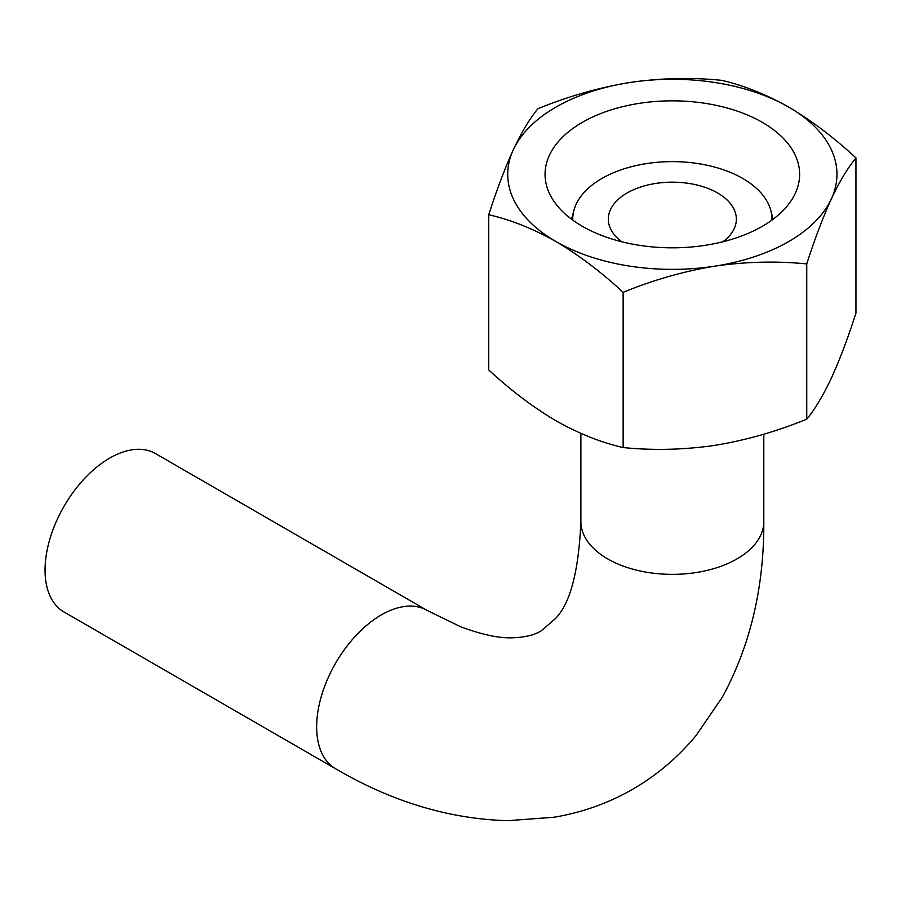 <?xml version="1.0" encoding="UTF-8"?>
<svg xmlns="http://www.w3.org/2000/svg" width="901" height="901" viewBox="0 0 901 901"><rect width="100%" height="100%" fill="white"/><g stroke="black" fill="none" stroke-linecap="round" stroke-linejoin="round"><path stroke-width="1.35" d="M721.543 80.324C743.381 85.291 765.782 94.222 788.747 107.118C811.711 120.745 834.112 137.673 855.95 157.934C847.92 167.575 839.721 181.236 831.353 198.93C822.962 217.31 814.763 238.99 806.755 263.937C776.775 260.907 746.174 261.639 714.943 266.133C683.656 271.302 653.056 280.031 623.143 292.341C601.305 272.079 578.893 255.141 555.94 241.536C532.964 228.629 510.563 219.698 488.725 214.742C496.766 189.762 504.965 168.093 513.333 149.724C521.713 131.985 529.912 118.324 537.931 108.728C567.912 96.43 598.512 87.69 629.731 82.52C661.019 78.004 691.619 77.272 721.543 80.324M629.731 82.52A164.624 95.044 180 0 1 788.747 107.118A164.624 95.044 180 0 1 831.353 198.93A164.624 95.044 180 0 1 714.943 266.133A164.624 95.044 180 0 1 555.94 241.536A164.624 95.044 180 0 1 513.333 149.724A164.624 95.044 180 0 1 629.731 82.52M488.725 214.742L488.725 369.939C510.574 390.201 532.975 407.139 555.94 420.756C578.904 433.651 601.305 442.582 623.143 447.549C653.124 450.579 683.724 449.847 714.943 445.353C746.231 440.184 776.831 431.444 806.755 419.145C814.786 409.505 822.985 395.832 831.353 378.138C839.732 359.758 847.931 338.089 855.95 313.131L855.95 157.934M572.754 220.092A99.594 57.506 180 0 1 573.869 210.485A99.594 57.506 180 0 1 641.264 164.5A99.594 57.506 180 0 1 742.762 178.477A99.594 57.506 180 0 1 770.805 210.485A99.594 57.506 180 0 1 771.92 220.092M621.701 241.75A64.016 36.964 180 0 1 608.321 219.134A64.016 36.964 180 0 1 647.842 184.987A64.016 36.964 180 0 1 717.613 192.994A64.016 36.964 180 0 1 736.354 219.134A64.016 36.964 180 0 1 722.974 241.75M762.347 122.367A127.289 73.488 180 0 1 799.626 174.332A127.289 73.488 180 0 1 672.337 247.82A127.289 73.488 180 0 1 545.06 174.332A127.289 73.488 180 0 1 623.627 106.431A127.289 73.488 180 0 1 762.347 122.367M806.755 263.937L806.755 419.145M623.143 292.341L623.143 447.549M335.6 768.778A91.451 52.799 120 0 1 316.656 726.916A91.451 52.799 120 0 1 356.582 634.878A91.451 52.799 120 0 1 427.051 610.371L155.445 453.563A91.451 52.799 120 0 0 84.976 478.071A91.451 52.799 120 0 0 45.05 570.108A91.451 52.799 120 0 0 63.994 611.97L335.6 768.778C392.003 801.777 449.419 819.077 507.849 820.676L553.8 817.263C581.697 812.657 607.837 803.41 632.243 789.501C656.638 775.434 677.879 757.482 695.955 735.644L722.174 697.453C750.308 645.882 764.183 587.249 763.8 521.566A91.451 52.799 180 0 1 707.341 570.344A91.451 52.799 180 0 1 607.668 558.902A91.451 52.799 180 0 1 580.886 521.566L580.886 433.37M573.869 210.485L571.572 219.225M770.805 210.485L773.103 219.225M763.8 434.214L763.8 521.566M427.051 610.371L460.355 626.623C482.024 634.743 499.672 638.449 513.277 637.762C525.531 637.232 534.867 634.912 541.253 630.824L555.185 618.852C570.175 603.884 578.746 571.448 580.886 521.566"/></g></svg>
